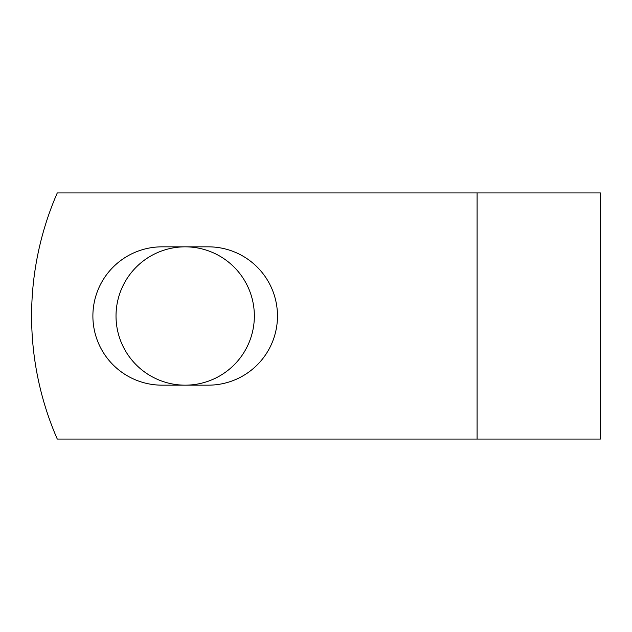 <?xml version="1.0" encoding="UTF-8"?>
<svg xmlns="http://www.w3.org/2000/svg" width="632" height="632" viewBox="0 0 632 632"><rect width="100%" height="100%" fill="white"/><g stroke="black" fill="none" stroke-linecap="round" stroke-linejoin="round"><path stroke-width="0.95" d="M92.888 316A69.165 69.165 0 0 0 162.045 385.165L208.323 385.165A69.165 69.165 0 0 0 277.48 316A69.165 69.165 0 0 0 208.323 246.835L162.045 246.835A69.165 69.165 0 0 0 92.888 316M116.019 316A69.165 69.165 0 0 1 185.184 246.835A69.165 69.165 0 0 1 254.348 316A69.165 69.165 0 0 1 185.184 385.165A69.165 69.165 0 0 1 116.019 316M477.089 192.934L57.283 192.934A307.658 307.658 0 0 0 57.283 439.066L477.089 439.066L477.089 192.934L600.4 192.934L600.4 439.066L477.089 439.066"/></g></svg>
